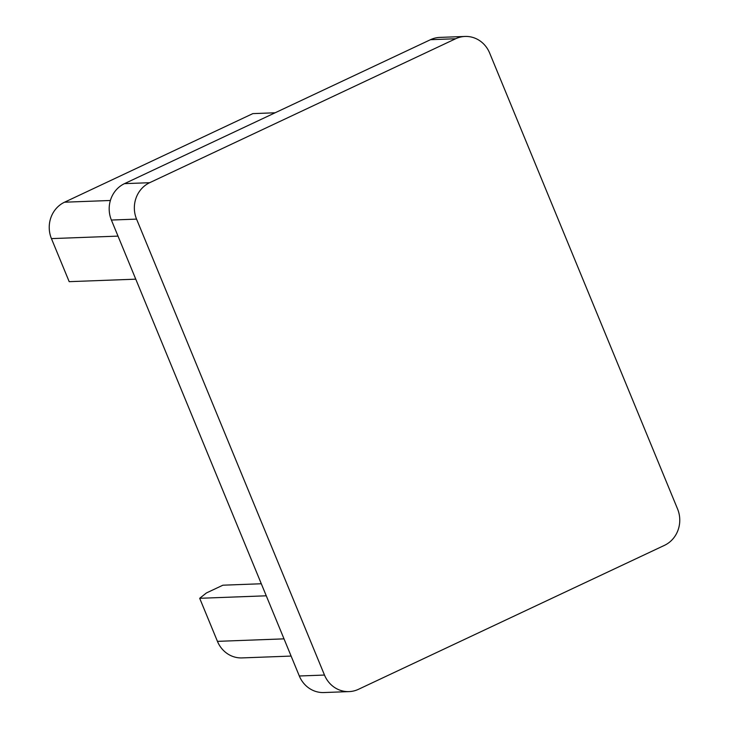 <?xml version="1.0" encoding="UTF-8"?>
<svg xmlns="http://www.w3.org/2000/svg" width="729" height="729" viewBox="0 0 729 729"><rect width="100%" height="100%" fill="white"/><g stroke="black" fill="none" stroke-linecap="round" stroke-linejoin="round"><path stroke-width="1.09" d="M136.56 219.11L111.391 220.049L299.318 675.993L324.487 675.054A27.647 25.743 87.9 0 0 349.063 691.602A27.647 25.743 87.9 0 0 358.468 689.306L664.465 545.356A27.647 25.743 87.9 0 0 677.56 508.951L489.633 53.007A27.647 25.743 87.9 0 0 465.056 36.45A27.647 25.743 87.9 0 0 455.652 38.746L149.655 182.706A27.647 25.743 87.9 0 0 136.56 219.11L324.487 675.054M111.391 220.049A27.647 25.743 -92.1 0 1 124.495 183.644L149.655 182.706M455.652 38.746L430.493 39.694L124.495 183.644M430.493 39.694A27.647 25.743 -92.1 0 1 439.897 37.398L465.056 36.45M349.063 691.602L323.895 692.55A27.647 25.743 -92.1 0 1 299.318 675.993M275.125 112.785L252.845 113.615L64.535 202.206A27.647 25.743 87.9 0 0 51.44 238.611L69.191 281.667L135.758 279.171M261.301 583.756L222.91 585.196L206.425 592.95L199.691 598.299L266.267 595.803M199.691 598.299L217.442 641.356A27.647 25.743 87.9 0 0 242.019 657.913L291.108 656.073M118.016 236.114L51.44 238.611M64.535 202.206L110.389 200.484M217.442 641.356L284.009 638.859"/></g></svg>
